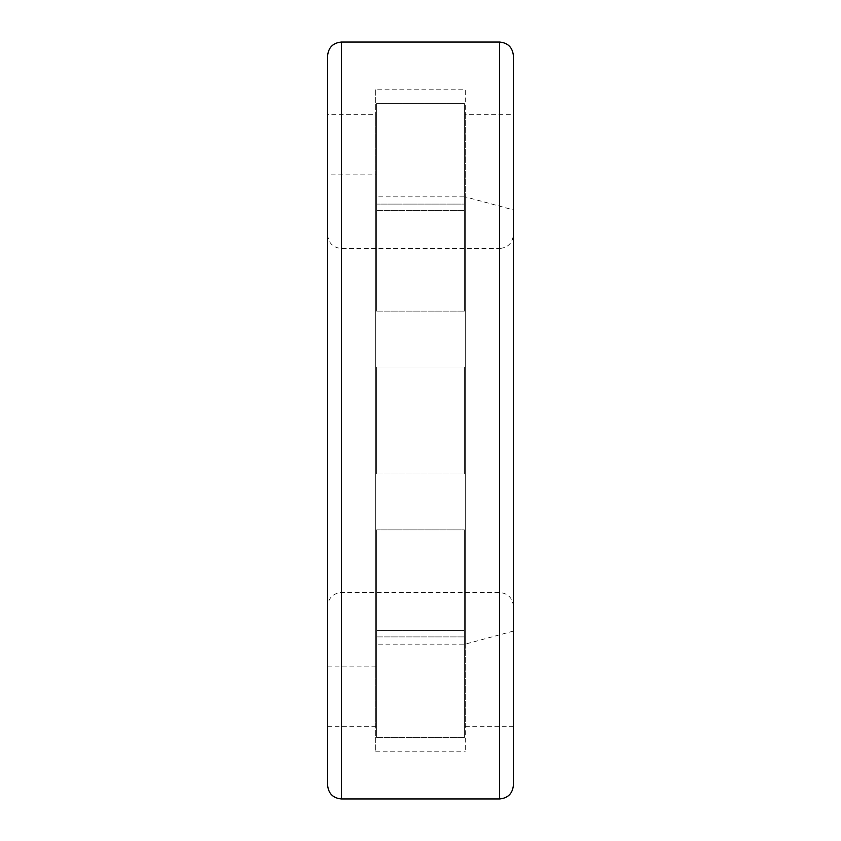 <?xml version="1.0" encoding="UTF-8"?>
<svg xmlns="http://www.w3.org/2000/svg" width="841" height="841" viewBox="0 0 841 841"><rect width="100%" height="100%" fill="white"/><g stroke="black" fill="none" stroke-linecap="round" stroke-linejoin="round"><path stroke-width="0.63" stroke-dasharray="4.21 3.15" d="M327.612 234.713L327.612 606.287L327.612 234.713C328.421 243.07 333.015 247.664 341.372 248.473L499.628 248.473L499.628 592.527L499.628 248.473C507.985 247.664 512.579 243.07 513.388 234.713L513.388 606.287L513.388 234.713M327.612 174.854L327.612 666.146L327.612 174.854L375.717 174.854L375.717 666.146L375.717 174.854M513.388 209.903L513.388 631.097L513.388 209.903L465.283 196.868L465.283 644.132L465.283 196.868L375.717 196.868L375.717 644.132L375.717 196.868M327.612 785.189L327.612 55.811M327.612 114.302L327.612 726.698L327.612 114.302L375.717 114.302L375.717 726.698L375.717 114.302M375.717 89.829L375.717 751.171L375.717 89.829L465.283 89.829L465.283 751.171L465.283 89.829M465.283 114.302L465.283 726.698L465.283 114.302L513.388 114.302L513.388 726.698L513.388 114.302M513.388 785.189L513.388 55.811M376.61 366.991L376.61 474.009L376.61 366.991L464.39 366.991L464.39 474.009L464.39 366.991L464.39 474.009L464.39 366.991L376.61 366.991L376.61 474.009L376.61 366.991M376.61 529.893L376.61 636.921L376.61 529.893L464.39 529.893L464.39 636.921L464.39 529.893L464.39 636.921L464.39 529.893L376.61 529.893L376.61 636.921L376.61 529.893M376.61 630.571L376.61 737.599L376.61 630.571L464.39 630.571L464.39 737.599L464.39 630.571L464.39 737.599L464.39 630.571L376.61 630.571L376.61 737.599L376.61 630.571M376.61 204.079L376.61 311.107L376.61 204.079L464.39 204.079L464.39 311.107L464.39 204.079L464.39 311.107L464.39 204.079L376.61 204.079L376.61 311.107L376.61 204.079M376.61 103.401L376.61 210.429L376.61 103.401L464.39 103.401L464.39 210.429L464.39 103.401L464.39 210.429L464.39 103.401L376.61 103.401L376.61 210.429L376.61 103.401M341.372 248.473L341.372 592.527L341.372 248.473M341.372 798.95L341.372 42.05M499.628 798.95L499.628 42.05M513.388 606.287C512.579 597.93 507.985 593.336 499.628 592.527L341.372 592.527C333.015 593.336 328.421 597.93 327.612 606.287M513.388 631.097L465.283 644.132L375.717 644.132M327.612 666.146L375.717 666.146M327.612 726.698L375.717 726.698M375.717 751.171L465.283 751.171M465.283 726.698L513.388 726.698M376.61 474.009L464.39 474.009L376.61 474.009M376.61 636.921L464.39 636.921L376.61 636.921M376.61 737.599L464.39 737.599L376.61 737.599M376.61 311.107L464.39 311.107L376.61 311.107M376.61 210.429L464.39 210.429L376.61 210.429"/><path stroke-width="1.26" d="M499.628 42.05L341.372 42.05C333.015 42.87 328.421 47.453 327.612 55.811L327.612 785.189C328.421 793.547 333.015 798.13 341.372 798.95L499.628 798.95C507.985 798.13 512.579 793.547 513.388 785.189L513.388 55.811C512.579 47.453 507.985 42.87 499.628 42.05L499.628 798.95M341.372 42.05L341.372 798.95"/></g></svg>
